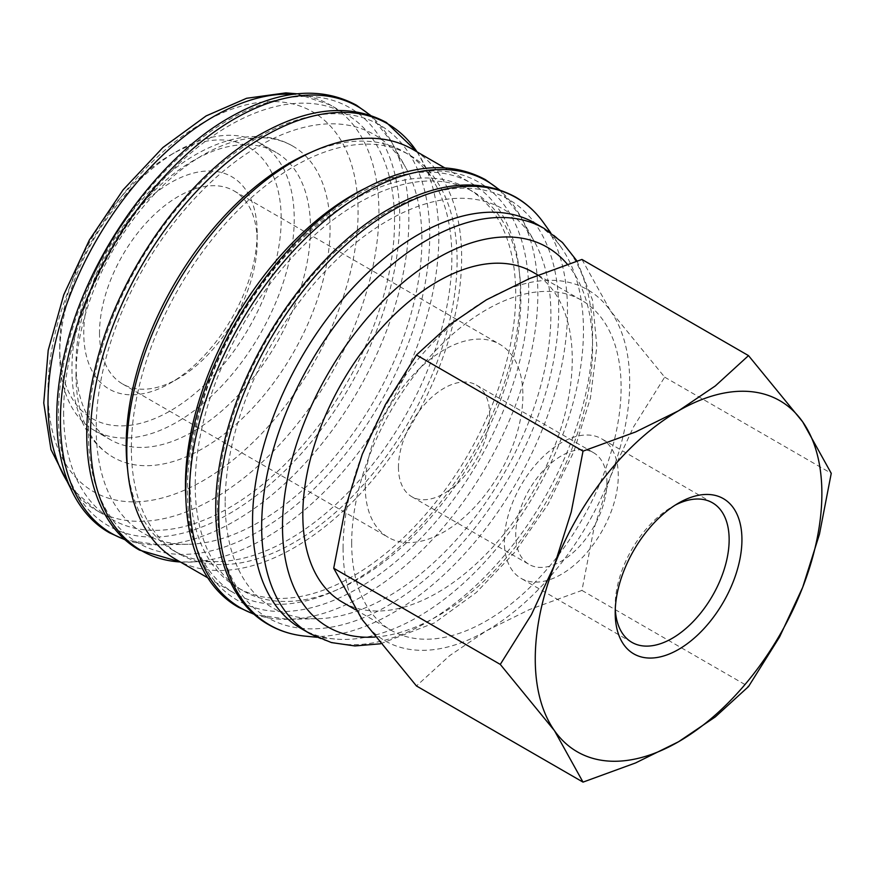 <?xml version="1.0" encoding="UTF-8"?>
<svg xmlns="http://www.w3.org/2000/svg" width="875" height="875" viewBox="0 0 875 875"><rect width="100%" height="100%" fill="white"/><g stroke="black" fill="none" stroke-linecap="round" stroke-linejoin="round"><path stroke-width="0.66" stroke-dasharray="4.38 3.28" d="M301 628.469A233.997 135.1 120 0 0 334.556 638.98A233.997 135.1 120 0 0 500.369 543.966A233.997 135.1 120 0 0 583.461 330.291A233.997 135.1 120 0 0 560.875 246.98A233.997 135.1 120 0 0 534.997 223.169M305.123 636.125A246.652 142.406 120 0 0 393.083 612.828A246.652 142.406 120 0 0 567.492 310.734A246.652 142.406 120 0 0 543.681 222.917M225.181 502.545A230.311 132.967 120 0 0 317.198 618.745A230.311 132.967 120 0 0 550.889 314.497A230.311 132.967 120 0 0 534.669 242.058A230.311 132.967 120 0 0 351.695 246.192A230.311 132.967 120 0 0 225.181 502.545M190.006 482.234A230.311 132.967 120 0 0 237.705 587.672A230.311 132.967 120 0 0 415.177 525.962A230.311 132.967 120 0 0 515.714 294.186A230.311 132.967 120 0 0 468.016 188.759A230.311 132.967 120 0 0 290.533 250.458A230.311 132.967 120 0 0 190.006 482.234M195.212 485.242A230.311 132.967 120 0 0 242.911 590.68A230.311 132.967 120 0 0 420.394 528.97A230.311 132.967 120 0 0 520.92 297.194A230.311 132.967 120 0 0 473.222 191.767A230.311 132.967 120 0 0 295.75 253.466A230.311 132.967 120 0 0 195.212 485.242M175.853 559.409A236.764 136.697 120 0 0 358.302 495.972A236.764 136.697 120 0 0 461.639 257.709A236.764 136.697 120 0 0 412.606 149.319M185.861 498.356A236.764 136.697 120 0 0 234.478 593.25A236.764 136.697 120 0 0 416.927 529.823A236.764 136.697 120 0 0 520.275 291.55A236.764 136.697 120 0 0 471.231 183.17A236.764 136.697 120 0 0 364.755 188.519M127.662 469.995A230.311 132.967 120 0 0 173.863 550.812A230.311 132.967 120 0 0 218.181 561.575A230.311 132.967 120 0 0 451.872 257.327A230.311 132.967 120 0 0 435.662 184.887A230.311 132.967 120 0 0 404.173 151.9A230.311 132.967 120 0 0 311.084 152.294M131.37 448.383A230.311 132.967 120 0 0 179.069 553.82A230.311 132.967 120 0 0 356.552 492.122A230.311 132.967 120 0 0 457.089 260.334A230.311 132.967 120 0 0 409.38 154.908A230.311 132.967 120 0 0 231.908 216.606A230.311 132.967 120 0 0 131.37 448.383M96.195 428.083A230.311 132.967 120 0 0 188.213 544.283A230.311 132.967 120 0 0 421.903 240.034A230.311 132.967 120 0 0 405.694 167.595A230.311 132.967 120 0 0 222.72 171.719A230.311 132.967 120 0 0 96.195 428.083M63.623 412.278A233.997 135.1 120 0 0 112.088 519.4A233.997 135.1 120 0 0 292.403 456.706A233.997 135.1 120 0 0 394.548 221.222A233.997 135.1 120 0 0 346.084 114.111A233.997 135.1 120 0 0 165.769 176.794A233.997 135.1 120 0 0 63.623 412.278M59.719 354.364A165.823 95.736 120 0 0 94.062 430.27A165.823 95.736 120 0 0 221.845 385.853A165.823 95.736 120 0 0 294.23 218.969A165.823 95.736 120 0 0 259.886 143.062A165.823 95.736 120 0 0 176.969 151.277A165.823 95.736 120 0 0 59.719 354.364L59.719 346.839A156.614 90.42 120 0 0 170.461 410.78A156.614 90.42 120 0 0 281.203 218.969A156.614 90.42 120 0 0 170.461 155.028A156.614 90.42 120 0 0 59.719 346.839M310.516 228.375A165.823 95.736 -60 0 1 238.131 395.248A165.823 95.736 -60 0 1 110.348 439.677A165.823 95.736 -60 0 1 76.005 363.77A165.823 95.736 -60 0 1 148.389 196.886A165.823 95.736 -60 0 1 276.172 152.458A165.823 95.736 -60 0 1 310.516 228.375M343.088 548.056A202.672 117.009 120 0 0 362.283 619.708A202.672 117.009 120 0 0 486.402 630.798A202.672 117.009 120 0 0 610.509 476.394A202.672 117.009 120 0 0 629.716 382.572A202.672 117.009 120 0 0 610.509 310.909A202.672 117.009 120 0 0 486.402 299.83A202.672 117.009 120 0 0 362.283 454.223A202.672 117.009 120 0 0 343.088 548.056M581.941 259.448L610.509 310.909L664.683 377.158L633.577 426.847L610.509 476.394L593.72 529.572L581.941 590.417L529.397 609.591L486.402 630.798L449.684 655.616L416.456 685.956M615.278 609A80.577 46.517 -60 0 1 615.202 605.456A80.577 46.517 -60 0 1 672.175 506.778A80.577 46.517 -60 0 1 675.281 505.083M504.339 541.45A80.577 46.517 -60 0 1 539.503 460.37A80.577 46.517 -60 0 1 601.595 438.78A80.577 46.517 -60 0 1 618.286 475.672A80.577 46.517 -60 0 1 583.111 556.752A80.577 46.517 -60 0 1 521.03 578.342A80.577 46.517 -60 0 1 504.339 541.45M615.202 605.456L615.202 612.85M532.798 272.114A190.509 109.998 -60 0 1 572.25 359.33A190.509 109.998 -60 0 1 489.092 551.053A190.509 109.998 -60 0 1 342.289 602.098M351.684 543.091A190.509 109.998 120 0 0 391.147 630.306A190.509 109.998 120 0 0 537.95 579.261A190.509 109.998 120 0 0 621.108 387.537A190.509 109.998 120 0 0 581.656 300.322A190.509 109.998 120 0 0 434.842 351.356A190.509 109.998 120 0 0 351.684 543.091M398.453 467.195A64.487 37.231 120 0 0 411.808 496.716A64.487 37.231 120 0 0 461.508 479.434A64.487 37.231 120 0 0 489.65 414.542A64.487 37.231 120 0 0 476.295 385.022A64.487 37.231 120 0 0 426.606 402.292A64.487 37.231 120 0 0 398.453 467.195M606.911 482.234A64.487 37.231 -60 0 1 578.758 547.138A64.487 37.231 -60 0 1 529.069 564.408A64.487 37.231 -60 0 1 515.714 534.888A64.487 37.231 -60 0 1 543.856 469.995A64.487 37.231 -60 0 1 593.556 452.714A64.487 37.231 -60 0 1 606.911 482.234M99.52 332.959A111.475 64.356 120 0 0 122.609 383.994A111.475 64.356 120 0 0 178.347 378.47A111.475 64.356 120 0 0 257.163 241.948A111.475 64.356 120 0 0 234.073 190.914A111.475 64.356 120 0 0 148.181 220.784A111.475 64.356 120 0 0 99.52 332.959M365.236 486.369A111.475 64.356 120 0 0 388.325 537.403A111.475 64.356 120 0 0 474.217 507.533A111.475 64.356 120 0 0 522.878 395.358A111.475 64.356 120 0 0 499.789 344.323A111.475 64.356 120 0 0 413.897 374.194A111.475 64.356 120 0 0 365.236 486.369M257.163 232.848A122.62 70.798 120 0 0 170.461 182.787A122.62 70.798 120 0 0 83.759 332.959A122.62 70.798 120 0 0 170.461 383.02A122.62 70.798 120 0 0 257.163 232.848L257.163 241.948M76.005 375.047A179.648 103.72 120 0 0 113.214 457.286A179.648 103.72 120 0 0 251.639 409.161A179.648 103.72 120 0 0 330.061 228.375A179.648 103.72 120 0 0 292.852 146.136A179.648 103.72 120 0 0 203.033 155.028A179.648 103.72 120 0 0 76.005 375.047M664.683 377.158L831.25 473.331M581.941 590.417L748.508 686.58M388.03 605.598A241.369 139.355 120 0 0 558.709 309.98A241.369 139.355 120 0 0 388.03 211.444A241.369 139.355 120 0 0 217.361 507.062A241.369 139.355 120 0 0 388.03 605.598M358.072 588.295A241.369 139.355 120 0 0 528.741 292.688A241.369 139.355 120 0 0 358.072 194.141A241.369 139.355 120 0 0 187.392 489.759A241.369 139.355 120 0 0 358.072 588.295M259.055 531.125A241.369 139.355 120 0 0 429.723 235.517A241.369 139.355 120 0 0 259.055 136.981A241.369 139.355 120 0 0 88.375 432.589A241.369 139.355 120 0 0 259.055 531.125M229.086 513.833A241.369 139.355 120 0 0 399.755 218.214A241.369 139.355 120 0 0 229.086 119.678A241.369 139.355 120 0 0 58.417 415.286A241.369 139.355 120 0 0 229.086 513.833M310.122 633.73A233.997 135.1 120 0 0 427.12 622.147A233.997 135.1 120 0 0 592.583 335.562A233.997 135.1 120 0 0 544.119 228.441M375.102 637.011A219.253 126.591 120 0 0 437.544 616.131A219.253 126.591 120 0 0 573.891 443.592A219.253 126.591 120 0 0 567.339 264.261M253.969 614.053A246.378 142.242 120 0 0 287.842 619.325A246.378 142.242 120 0 0 363.628 595.602A246.378 142.242 120 0 0 537.841 293.847A246.378 142.242 120 0 0 520.494 216.355A246.378 142.242 120 0 0 499.002 189.645M180.316 561.98A246.378 142.242 120 0 0 188.836 562.155A246.378 142.242 120 0 0 264.611 538.431A246.378 142.242 120 0 0 438.823 236.677A246.378 142.242 120 0 0 421.477 159.184A246.378 142.242 120 0 0 417.069 151.9M124.983 539.591A246.378 142.242 120 0 0 158.867 544.852A246.378 142.242 120 0 0 234.642 521.128A246.378 142.242 120 0 0 408.866 219.384A246.378 142.242 120 0 0 391.519 141.892A246.378 142.242 120 0 0 370.016 115.183M68.425 483.427A233.997 135.1 120 0 0 96.458 510.377A233.997 135.1 120 0 0 213.456 498.783A233.997 135.1 120 0 0 378.919 212.198A233.997 135.1 120 0 0 330.455 105.077A233.997 135.1 120 0 0 293.103 94.281M203.033 122.686A219.253 126.591 120 0 0 47.994 391.223A219.253 126.591 120 0 0 203.033 480.736A219.253 126.591 120 0 0 358.072 212.198A219.253 126.591 120 0 0 203.033 122.686M380.439 643.792L434.492 622.88L476.219 592.583L514.839 552.202L548.056 504.252L573.803 451.784L590.428 398.081L596.848 346.434L592.441 299.841L577.03 261.034M334.556 638.98L316.903 637.262M317.198 618.745L287.842 619.325L254.384 614.436M237.705 587.672L242.911 590.68M207.845 577.872L234.478 593.25M173.863 550.812L179.069 553.82M218.181 561.575L180.338 561.991M188.213 544.283L158.867 544.852L125.409 539.962M70 487.123L96.458 510.377L112.088 519.4M94.062 430.27L110.348 439.677M712.458 502.786L601.595 438.78M672.175 506.778L678.562 503.081M355.523 609.733L391.147 630.306M411.808 496.716L529.069 564.408M122.609 383.994L388.325 537.403M178.347 378.47L170.461 383.02M292.852 146.136C250.152 121.056 187.316 146.825 140.645 201.272C99.192 248.369 71.553 315.394 71.958 369.403C71.925 393.072 76.792 413.372 86.538 430.325C93.33 441.886 102.222 450.866 113.214 457.286M234.073 190.914L499.789 344.323M476.295 385.022L593.556 452.714M537.972 275.1L581.656 300.322M631.881 642.348L521.03 578.342M170.461 155.028L176.969 151.277M259.886 143.062L276.172 152.458M297.084 93.8L330.455 105.077L346.084 114.111M370.552 115.358L391.519 141.892L405.694 167.595M417.091 151.911L435.662 184.887M404.173 151.9L409.38 154.908M444.598 167.792L471.231 183.17M468.016 188.759L473.222 191.767M499.538 189.82L520.494 216.355L534.669 242.058M560.875 246.98L550.572 232.553"/><path stroke-width="1.31" d="M577.03 261.034L562.395 242.441L544.119 228.441L534.997 223.169A233.997 135.1 120 0 0 354.681 285.863A233.997 135.1 120 0 0 252.536 521.347A233.997 135.1 120 0 0 301 628.469L310.122 633.73L331.439 642.578L354.922 645.947L380.439 643.792M550.572 232.553L543.681 222.917A246.652 142.406 120 0 0 540.061 218.148A246.652 142.406 120 0 0 393.083 210.044A246.652 142.406 120 0 0 218.673 512.127A246.652 142.406 120 0 0 299.184 635.359A246.652 142.406 120 0 0 305.123 636.125L316.903 637.262M444.598 167.792L412.606 149.319A236.764 136.697 120 0 0 230.158 212.756A236.764 136.697 120 0 0 126.809 451.019A236.764 136.697 120 0 0 175.853 559.409L207.845 577.872M364.755 188.519A236.764 136.697 120 0 0 185.445 484.87A236.764 136.697 120 0 0 185.861 498.356M311.084 152.294A230.311 132.967 120 0 0 126.164 445.375A230.311 132.967 120 0 0 127.662 469.995M500.281 664.409L554.455 730.658L583.023 782.119L635.567 762.945L678.562 741.737A202.672 117.009 120 0 0 802.681 587.344A202.672 117.009 120 0 0 821.877 493.522A202.672 117.009 120 0 0 802.681 421.859A202.672 117.009 120 0 0 678.562 410.78L635.567 431.977L583.023 451.15L571.244 511.995L554.455 565.173A202.672 117.009 120 0 0 535.259 658.995A202.672 117.009 120 0 0 554.455 730.658A202.672 117.009 120 0 0 678.562 741.737L715.291 716.92L748.508 686.58L779.614 636.902L802.681 587.344L819.47 534.166L831.25 473.331L802.681 421.859L748.508 355.611L715.291 385.952L678.562 410.78A202.672 117.009 120 0 0 554.455 565.173L531.387 614.72L500.281 664.409L333.714 568.247L345.494 507.402L362.283 454.223L385.361 404.677L416.456 354.988L449.684 324.647L486.402 299.83L529.397 278.633L581.941 259.448L748.508 355.611M583.023 782.119L416.456 685.956L362.283 619.708L333.714 568.247M675.281 505.083A80.577 46.517 -60 0 1 712.458 502.786A80.577 46.517 -60 0 1 729.148 539.667A80.577 46.517 -60 0 1 693.973 620.758A80.577 46.517 -60 0 1 631.881 642.348A80.577 46.517 -60 0 1 615.278 609M615.202 612.85A89.622 51.745 -60 0 1 678.562 503.081A89.622 51.745 -60 0 1 741.934 539.667A89.622 51.745 -60 0 1 678.562 649.436A89.622 51.745 -60 0 1 615.202 612.85M355.523 609.733L342.289 602.098A190.509 109.998 -60 0 1 302.827 514.883A190.509 109.998 -60 0 1 385.984 323.159A190.509 109.998 -60 0 1 532.798 272.114L537.972 275.1M416.456 354.988L583.023 451.15M544.119 228.441A233.997 135.1 120 0 0 427.12 240.023A233.997 135.1 120 0 0 261.658 526.619A233.997 135.1 120 0 0 310.122 633.73M567.339 264.261A219.253 126.591 120 0 0 437.544 258.081A219.253 126.591 120 0 0 282.505 526.619A219.253 126.591 120 0 0 375.102 637.011M499.002 189.645A246.378 142.242 120 0 0 363.628 193.266A246.378 142.242 120 0 0 189.416 495.009A246.378 142.242 120 0 0 253.969 614.053M417.069 151.9A246.378 142.242 120 0 0 264.611 136.095A246.378 142.242 120 0 0 90.398 437.85A246.378 142.242 120 0 0 180.316 561.98M370.016 115.183A246.378 142.242 120 0 0 234.642 118.792A246.378 142.242 120 0 0 60.43 420.547A246.378 142.242 120 0 0 124.983 539.591M293.103 94.281A233.997 135.1 120 0 0 213.456 116.67A233.997 135.1 120 0 0 47.994 403.255A233.997 135.1 120 0 0 68.425 483.427M540.061 218.148C532.973 209.442 524.748 202.377 515.386 196.963C479.522 177.702 437.456 181.683 389.178 208.917C315.339 250.338 245.459 349.65 224.033 443.209C203.897 524.945 220.927 597.997 268.494 624.597C277.867 629.989 288.094 633.577 299.184 635.359M499.538 189.82L485.428 179.659C449.553 160.398 407.488 164.38 359.209 191.614C285.37 233.045 215.491 332.347 194.064 425.906C173.928 507.653 190.969 580.705 238.536 607.294L254.384 614.436M417.091 151.911L386.411 122.489C350.547 103.228 308.47 107.22 260.192 134.444C186.353 175.875 116.484 275.188 95.047 368.736C74.911 450.483 91.952 523.534 139.519 550.123L180.338 561.991M370.552 115.358L356.442 105.197C320.578 85.936 278.512 89.917 230.234 117.152C156.384 158.572 86.516 257.884 65.089 351.433C44.953 433.18 61.983 506.231 109.55 532.831L125.409 539.962M297.084 93.8L285.895 92.881L246.586 98.284L206.084 115.938L162.903 147.514L123.134 189.842L89.348 240.056L63.788 294.755L48.212 350.252L43.75 402.948L50.969 449.564L70 487.123"/></g></svg>
